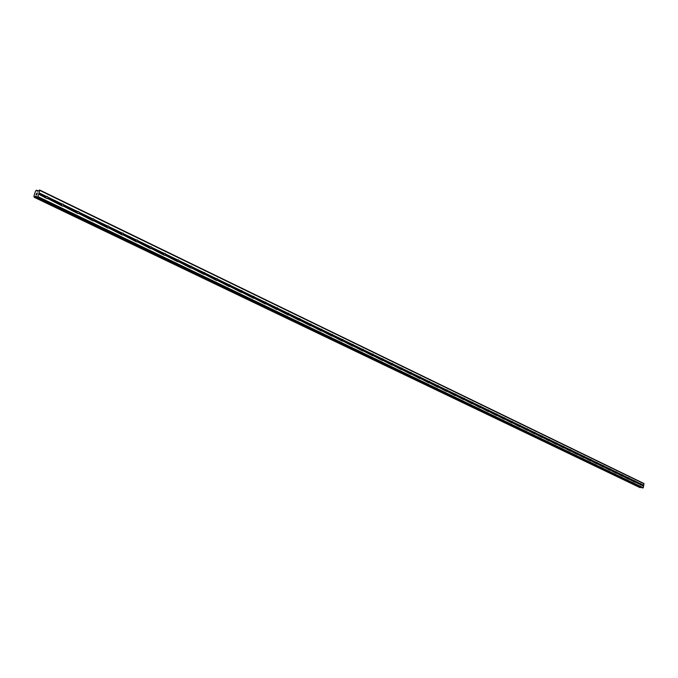<?xml version="1.0" encoding="UTF-8"?>
<svg xmlns="http://www.w3.org/2000/svg" width="678" height="678" viewBox="0 0 678 678"><rect width="100%" height="100%" fill="white"/><g stroke="black" fill="none" stroke-linecap="round" stroke-linejoin="round"><path stroke-width="1.02" d="M46.011 197.722L46.163 196.552L47.274 196.357L47.884 197.145L47.494 198.442L46.867 198.586L38.739 194.213L37.57 197.137L36.68 197.171L36.256 196.128L35.654 196.145L34.231 197.306L33.9 196.357L35.442 191.247L36.315 190.272L37.68 191.23L39.714 190.026L38.739 194.213M61.8 205.341L61.952 204.18L63.037 203.985L63.639 204.764L63.257 206.044L62.401 206.12L47.494 198.442M77.267 212.807L77.411 211.663L78.478 211.46L79.072 212.222L78.699 213.502L77.86 213.578L63.257 206.044M92.428 220.121L92.564 218.986L93.615 218.782L94.191 219.536L93.217 220.952L78.699 213.502M107.277 227.291L107.412 226.164L108.438 225.96L109.005 226.706L108.641 227.952L107.836 228.037L93.818 220.799M121.828 234.317L121.964 233.198L122.972 232.995L123.523 233.724L123.167 234.969L122.379 235.054L108.641 227.952M136.1 241.207L136.227 240.097L137.219 239.885L137.761 240.614L137.414 241.843L136.642 241.927L123.167 234.969M150.092 247.962L150.211 246.86L151.194 246.648L151.719 247.368L151.38 248.58L150.618 248.673L137.414 241.843M163.813 254.581L163.932 253.487L164.898 253.284L165.415 253.987L165.076 255.191L164.33 255.284L151.38 248.58M177.272 261.081L177.382 259.996L178.331 259.784L178.839 260.479L178.509 261.674L177.78 261.776L165.076 255.191M190.476 267.454L190.586 266.378L191.518 266.166L192.018 266.852L191.688 268.039L190.976 268.141L178.509 261.674M203.434 273.709L203.536 272.641L204.459 272.429L204.951 273.107L204.086 274.437L191.688 268.039M216.146 279.844L216.257 278.785L217.155 278.573L217.638 279.243L217.316 280.404L216.629 280.514L204.629 274.285M228.63 285.87L228.732 284.819L229.622 284.607L230.088 285.269L229.257 286.582L217.316 280.404M240.885 291.777L240.987 290.743L241.86 290.531L242.012 292.328L241.343 292.43L229.783 286.421M252.919 297.591L253.013 296.557L253.877 296.345L254.03 298.125L253.369 298.235L242.012 292.328M264.734 303.295L264.827 302.269L265.674 302.057L266.123 302.693L265.327 303.981L254.03 298.125M276.344 308.897L276.429 307.88L277.268 307.668L277.709 308.295L276.921 309.575L265.827 303.82M287.743 314.397L287.836 313.397L288.659 313.177L288.794 314.906L288.175 315.024L277.412 309.414M298.947 319.804L299.032 318.813L299.846 318.592L300.269 319.202L299.371 320.423L288.794 314.906M309.956 325.126L310.041 324.135L310.838 323.914L311.253 324.525L310.371 325.728L299.981 320.304M320.779 330.347L320.864 329.364L321.652 329.144L322.058 329.745L321.313 330.991L310.973 325.61M331.423 335.483L331.5 334.508L332.271 334.288L332.669 334.881L331.822 336.076L321.779 330.83M341.882 340.526L341.958 339.559L342.721 339.339L343.11 339.924L342.271 341.119L332.398 335.957M352.162 345.492L352.238 344.534L352.992 344.314L353.374 344.89L352.662 346.111L342.839 340.992M362.272 350.373L362.349 349.424L363.086 349.204L363.213 350.823L362.654 350.95L353.111 345.95M372.222 355.179L372.29 354.23L373.027 354.009L373.4 354.577L372.705 355.781L363.213 350.823M382.011 359.899L382.078 358.959L382.799 358.738L382.909 360.332L382.375 360.459L373.137 355.619M391.638 364.544L391.698 363.611L392.409 363.391L392.774 363.95L391.994 365.103L382.909 360.332M401.105 369.12L401.173 368.196L401.876 367.968L402.232 368.518L401.562 369.696L392.52 364.976M410.427 373.62L410.495 372.697L411.182 372.476L411.292 374.036L410.775 374.163L401.978 369.535M419.606 378.044L419.665 377.137L420.343 376.909L420.691 377.451L420.046 378.612L411.292 374.036M428.632 382.4L428.691 381.502L429.369 381.273L429.708 381.807L429.064 382.968L420.453 378.451M437.522 386.697L437.581 385.799L438.251 385.57L438.581 386.104L437.861 387.223L429.471 382.807M446.277 390.918L446.336 390.028L446.988 389.808L447.09 391.308L446.607 391.443L438.344 387.087M454.896 395.079L455.599 393.969L455.921 394.486L455.218 395.596L447.09 391.308M463.388 399.181L464.074 398.079L464.396 398.588L463.701 399.689L455.692 395.46M471.744 403.215L472.43 402.113L472.142 403.749L464.167 399.554M479.982 407.19L480.651 406.097L480.287 407.69L472.515 403.588M488.092 411.105L488.762 410.021L488.474 411.622L480.744 407.554M496.084 414.961L496.745 413.885L496.465 415.478L488.846 411.461M503.966 418.767L504.61 417.69L504.33 419.275L496.83 415.317M511.729 422.513L512.365 421.445L512.085 423.013L504.695 419.114M519.373 426.199L520.001 425.14L519.662 426.682L512.441 422.852M526.916 429.844L527.535 428.784L527.264 430.335L520.085 426.547M534.349 433.428L534.959 432.378L534.696 433.92L527.611 430.174M541.68 436.963L542.281 435.92L542.019 437.454L535.035 433.759M548.9 440.454L549.502 439.42L549.239 440.937L542.358 437.293M556.028 443.895L556.621 442.861L556.358 444.37L549.57 440.776M563.054 447.285L563.638 446.26L563.376 447.76L556.689 444.209M569.986 450.633L570.562 449.607L570.308 451.099L563.706 447.599M576.825 453.929L577.385 452.912L577.139 454.396L570.63 450.938M583.563 457.184L584.122 456.175L583.817 457.625L577.453 454.235M590.216 460.396L590.767 459.387L590.462 460.828L584.19 457.481M596.784 463.566L597.326 462.565L597.021 463.998L590.835 460.693M603.259 466.684L603.793 465.693L603.496 467.117L597.386 463.854M609.649 469.769L610.183 468.786L609.937 470.218L603.852 466.981M615.955 472.82L616.429 471.812L616.243 473.252L610.242 470.057M622.184 475.82L622.701 474.846L622.463 476.253L616.539 473.1M628.328 478.787L628.837 477.812L628.599 479.219L622.751 476.1M634.388 481.719L634.896 480.744L634.667 482.143L628.896 479.066M640.88 483.643L640.651 485.033L640.278 484.473L640.88 483.643M39.714 190.026L643.897 483.482L643.303 487.711L642.227 487.88L36.731 197.179M639.956 487.592L640.803 487.211M639.981 487.609L34.256 197.315L639.981 487.609M36.163 194.611L36.375 193.925L36.171 194.611M36.892 194.569L37.095 193.883L36.892 194.569M36.315 193.933L36.087 194.705L36.315 193.933M37.154 193.883L36.917 194.654L36.087 194.705M37.443 192.933L36.663 193.315M36.9 190.899L37.604 191.238M640.379 484.609L634.947 481.99M643.303 487.711L38.01 196.645M643.617 486.168L640.93 484.872M640.278 484.473L634.913 481.889M640.405 483.855L635.04 481.261M640.549 483.778L635.125 481.16M634.286 481.583L628.853 478.965M634.413 480.965L628.981 478.337M634.557 480.888L629.065 478.227M628.218 478.66L622.718 475.998M628.353 478.032L622.845 475.371M628.498 477.956L622.929 475.261M622.073 475.693L616.497 472.998M622.209 475.058L616.633 472.363M622.353 474.981L616.717 472.252M615.853 472.685L610.2 469.956M615.98 472.049L610.336 469.32M616.133 471.973L610.42 469.21M609.539 469.642L603.818 466.879M609.675 468.998L603.954 466.235M609.827 468.922L604.039 466.125M603.149 466.557L597.352 463.752M603.284 465.913L597.488 463.108M603.437 465.828L597.572 462.998M596.674 463.43L590.801 460.591M596.81 462.777L590.936 459.938M596.962 462.701L591.013 459.828M590.106 460.26L584.156 457.387M590.25 459.608L584.292 456.726M590.402 459.531L584.377 456.616M583.453 457.048L577.419 454.133M583.597 456.396L577.563 453.472M583.75 456.311L577.639 453.353M576.715 453.794L570.596 450.836M576.851 453.133L570.732 450.175M577.012 453.048L570.817 450.056M569.876 450.489L563.672 447.497M570.02 449.828L563.816 446.827M570.173 449.743L563.901 446.709M562.943 447.149L556.655 444.107M563.087 446.48L556.799 443.437M563.249 446.395L556.884 443.319M555.918 443.751L549.536 440.675M556.062 443.081L549.689 439.997M556.223 442.997L549.765 439.878M548.79 440.31L542.324 437.191M548.943 439.641L542.476 436.513M549.104 439.556L542.553 436.386M541.569 436.827L535.01 433.657M541.714 436.14L535.154 432.971M541.875 436.056L535.239 432.852M534.239 433.284L527.586 430.072M534.391 432.598L527.738 429.386M534.552 432.513L527.815 429.259M526.806 429.699L520.051 426.437M526.959 429.005L520.204 425.742M527.12 428.92L520.289 425.615M519.263 426.055L512.415 422.75M519.416 425.36L512.568 422.055M519.585 425.276L512.653 421.928M511.61 422.36L504.661 419.012M511.771 421.665L504.822 418.309M511.932 421.58L504.907 418.173M503.847 418.614L496.796 415.216M504.008 417.911L496.957 414.504M504.178 417.826L497.042 414.377M495.974 414.817L488.813 411.36M496.135 414.105L488.982 410.648M496.304 414.021L489.058 410.512M487.982 410.953L480.719 407.444M488.143 410.241L480.88 406.732M488.313 410.156L480.965 406.597M479.863 407.037L472.49 403.478M480.032 406.317L472.659 402.757M480.202 406.232L472.744 402.622M471.634 403.063L464.142 399.452M471.795 402.342L464.311 398.723M471.964 402.249L464.396 398.588M463.269 399.028L455.667 395.359M463.438 398.3L455.836 394.621M463.608 398.206L455.921 394.486M454.777 394.927L447.065 391.206M454.955 394.198L447.234 390.46M455.124 394.104L447.319 390.325M446.158 390.765L438.327 386.985M446.336 390.028L438.496 386.24M446.505 389.935L438.581 386.104M437.403 386.536L429.445 382.697M437.581 385.799L429.623 381.951M437.759 385.706L429.708 381.807M428.513 382.248L420.428 378.341M428.691 381.502L420.614 377.595M428.869 381.409L420.691 377.451M419.487 377.892L411.266 373.925M419.665 377.137L411.453 373.163M419.843 377.036L411.529 373.019M410.309 373.459L401.961 369.434M410.495 372.697L402.147 368.663M410.673 372.603L402.232 368.518M400.986 368.959L392.503 364.866M401.173 368.196L392.698 364.094M401.351 368.095L392.774 363.95M391.511 364.383L382.892 360.221M391.698 363.611L383.087 359.45M391.884 363.518L383.163 359.298M381.884 359.738L373.129 355.509M382.078 358.959L373.315 354.73M382.265 358.865L373.4 354.577M372.103 355.009L363.196 350.712M372.29 354.23L363.391 349.924M372.476 354.128L363.467 349.772M362.154 350.212L353.102 345.839M362.349 349.424L353.297 345.043M362.535 349.323L353.374 344.89M352.035 345.331L342.831 340.881M352.238 344.534L343.034 340.085M352.424 344.432L343.11 339.924M341.754 340.364L332.389 335.847M341.958 339.559L332.593 335.034M342.144 339.458L332.669 334.881M331.296 335.313L321.77 330.72M331.5 334.508L321.974 329.906M331.695 334.407L322.058 329.745M320.652 330.178L310.965 325.499M320.864 329.364L311.177 324.686M321.058 329.262L311.253 324.525M309.829 324.957L299.973 320.194M310.041 324.135L300.193 319.372M310.236 324.033L300.269 319.202M298.82 319.635L288.794 314.795M299.032 318.813L289.006 313.965M299.235 318.702L289.082 313.795M287.616 314.228L277.412 309.304M287.836 313.397L277.624 308.465M288.031 313.287L277.709 308.295M276.209 308.719L265.818 303.71M276.429 307.88L266.047 302.863M276.632 307.778L266.123 302.693M264.606 303.117L254.03 298.015M264.827 302.269L254.25 297.159M265.03 302.168L254.326 296.989M252.784 297.413L242.012 292.218M253.013 296.557L242.241 291.354M253.216 296.456L242.317 291.184M240.749 291.608L229.783 286.311M240.987 290.743L230.02 285.438M241.19 290.633L230.088 285.269M228.494 285.692L217.324 280.294M228.732 284.819L217.562 279.421M228.944 284.709L217.638 279.243M216.011 279.658L204.629 274.166M216.257 278.785L204.875 273.285M216.46 278.675L204.951 273.107M203.298 273.522L191.704 267.92M203.536 272.641L191.942 267.039M203.756 272.531L192.018 266.852M190.34 267.268L178.517 261.564M190.586 266.378L178.772 260.666M190.798 266.268L178.839 260.479M177.136 260.894L165.093 255.081M177.382 259.996L165.339 254.174M177.602 259.877L165.415 253.987M163.678 254.394L151.397 248.47M163.932 253.487L151.652 247.555M164.152 253.377L151.719 247.368M149.957 247.775L137.431 241.724M150.211 246.86L137.693 240.809M150.431 246.741L137.761 240.614M135.964 241.021L123.193 234.851M136.227 240.097L123.455 233.918M136.447 239.978L123.523 233.724M121.693 234.13L108.666 227.842M121.964 233.198L108.938 226.901M122.184 233.079L109.005 226.706M107.132 227.105L93.844 220.681M107.412 226.164L94.123 219.74M107.641 226.045L94.191 219.536M92.284 219.935L78.724 213.384M92.564 218.986L79.004 212.426M92.793 218.867L79.072 212.222M77.131 212.612L63.283 205.934M77.411 211.663L63.571 204.968M77.648 211.536L63.639 204.764M61.664 205.146L47.528 198.323M61.952 204.18L47.824 197.349M62.181 204.061L47.884 197.145M45.867 197.527L38.688 194.061M46.163 196.552L38.985 193.077M46.401 196.425L39.138 192.908M642.981 487.974L37.57 197.137M36.629 197.129L35.281 196.476M640.769 487.236L35.222 196.544M37.519 191.238L36.951 190.967M644.1 483.812L39.866 190.476M643.786 485.346L641.1 484.05M643.676 485.44L641.024 484.16M643.549 486.058L640.896 484.778M36.417 196.51L35.654 196.145M36.493 196.722L35.493 196.247M640.379 487.55L34.697 197.12M34.603 197.247L640.312 487.626L34.646 197.205M640.244 487.643L34.527 197.298M36.739 190.289L38.07 190.882L36.722 190.247M37.985 190.967L36.739 190.365M642.176 487.872L36.68 197.171"/></g></svg>
